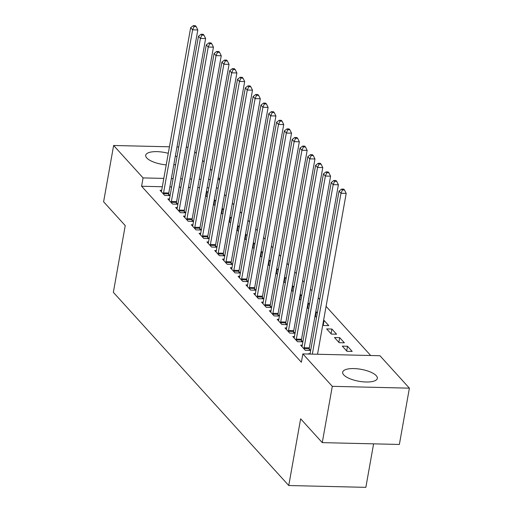 <?xml version="1.0" encoding="UTF-8"?>
<svg xmlns="http://www.w3.org/2000/svg" width="513" height="513" viewBox="0 0 513 513"><rect width="100%" height="100%" fill="white"/><g stroke="black" fill="none" stroke-linecap="round" stroke-linejoin="round"><path stroke-width="0.77" d="M343.736 374.907A17.596 6.066 -169.9 0 1 342.665 372.207A17.596 6.066 -169.9 0 1 357.42 368.809A17.596 6.066 -169.9 0 1 376.247 375.676A17.596 6.066 -169.9 0 1 377.318 378.376A17.596 6.066 -169.9 0 1 362.563 381.775A17.596 6.066 -169.9 0 1 343.736 374.907M166.218 164.891A17.596 6.066 -169.9 0 1 146.782 157.966A17.596 6.066 -169.9 0 1 145.711 155.266A17.596 6.066 -169.9 0 1 168.277 153.31M175.375 155.958A17.596 6.066 -169.9 0 1 176.985 156.875M370.7 355.509L326.076 306.357M319.746 299.393L318.265 297.758M311.942 290.788L310.455 289.159M304.132 282.188L302.644 280.553M296.322 273.589L294.84 271.954M288.511 264.984L287.03 263.349M280.701 256.385L279.219 254.749M272.89 247.779L271.409 246.15M265.086 239.18L263.599 237.545M257.276 230.581L255.788 228.945M249.465 221.975L247.978 220.34M241.655 213.376L240.174 211.741M233.845 204.77L232.363 203.135M226.034 196.171L224.553 194.536M379.953 355.727L409.393 388.161L332.296 386.334L302.856 353.906L379.953 355.727M332.296 386.334L322.267 442.629L399.37 444.457L409.393 388.161M373.599 443.848L365.852 487.35L288.748 485.529L113.354 292.333L125.236 225.611L103.607 201.782L113.629 145.487L169.437 146.801M194.799 151.79L196.287 153.425M202.609 160.389L204.091 162.025M210.42 168.995L211.901 170.624M218.23 177.594L219.711 179.229M347.506 346.249L342.299 346.128L346.987 351.29L352.194 351.411L347.506 346.249L346.673 350.943M302.253 345.178L300.624 345.14L305.312 350.302L310.519 350.424L309.256 349.032M331.892 329.045L326.678 328.923L331.366 334.085L336.573 334.207L331.892 329.045L331.052 333.739M286.632 327.98L285.004 327.942L289.691 333.097L294.898 333.226L293.635 331.828M315.437 316.54L316.271 311.846L315.758 311.833M316.271 311.846L317.323 313.007M316.63 316.899L315.745 316.88L315.008 316.066M271.011 310.775L269.383 310.737L274.07 315.899L279.284 316.021L278.014 314.629M299.816 299.336L300.65 294.642L300.137 294.629M300.65 294.642L301.708 295.802M301.009 299.701L300.131 299.675L299.387 298.861M255.397 293.571L253.768 293.532L258.449 298.694L263.663 298.816L262.399 297.425M284.196 282.131L285.036 277.437L284.523 277.424M285.036 277.437L286.087 278.597M285.395 282.496L284.51 282.477L283.766 281.656M239.776 276.366L238.147 276.327L242.835 281.49L248.042 281.611L246.779 280.22M268.575 264.926L269.415 260.232L268.902 260.219M269.415 260.232L270.466 261.393M269.774 265.292L268.889 265.272L268.145 264.451M224.155 259.161L222.527 259.123L227.214 264.285L232.421 264.407L231.158 263.015M252.96 247.721L253.794 243.027L253.281 243.015M253.794 243.027L254.852 244.188M254.153 248.087L253.268 248.068L252.531 247.247M208.541 241.956L206.912 241.918L211.593 247.08L216.807 247.202L215.543 245.81M237.339 230.517L238.173 225.823L237.666 225.816M238.173 225.823L239.231 226.99M238.539 230.882L237.654 230.863L236.91 230.048M192.92 224.758L191.291 224.72L195.979 229.875L201.186 230.004L199.923 228.606M221.719 213.318L222.559 208.624L222.046 208.611M222.559 208.624L223.61 209.785M222.918 213.677L222.033 213.658L221.289 212.844M177.299 207.553L175.67 207.515L180.358 212.677L185.565 212.799L184.302 211.407M206.104 196.113L206.938 191.42L206.425 191.407M206.938 191.42L207.989 192.58M207.297 196.479L206.412 196.453L205.675 195.639M161.685 190.349L160.056 190.31L164.737 195.472L169.95 195.594L168.687 194.203M218.14 188.066L216.371 188.021M208.836 187.841L207.066 187.803M199.531 187.623L197.768 187.578M190.233 187.405L188.463 187.36M180.929 187.181L179.159 187.142M171.624 186.963L169.861 186.924M162.326 186.745L141.588 186.251L301.368 362.249L302.856 353.906M169.489 198.948L167.86 198.909L172.548 204.071L177.761 204.193L176.491 202.802M213.915 204.713L214.748 200.019L214.235 200.006M214.748 200.019L215.8 201.179M215.107 205.078L214.222 205.059L213.485 204.238M185.11 216.153L183.481 216.114L188.168 221.276L193.375 221.398L192.112 220.006M229.529 221.917L230.369 217.223L229.856 217.211M230.369 217.223L231.421 218.384M230.728 222.283L229.843 222.264L229.099 221.443M200.73 233.357L199.102 233.319L203.789 238.481L208.996 238.603L207.733 237.211M245.15 239.122L245.984 234.428L245.477 234.415M245.984 234.428L247.042 235.589M246.343 239.488L245.464 239.462L244.72 238.648M216.345 250.562L214.723 250.524L219.404 255.686L224.617 255.807L223.354 254.416M260.771 256.327L261.604 251.633L261.091 251.62M261.604 251.633L262.656 252.794M261.963 256.692L261.079 256.667L260.341 255.852M231.966 267.767L230.337 267.728L235.025 272.884L240.231 273.012L238.968 271.621M276.385 273.525L277.225 268.831L276.712 268.825M277.225 268.831L278.277 269.998M277.584 273.891L276.699 273.871L275.956 273.057M247.587 284.965L245.958 284.927L250.645 290.089L255.852 290.217L254.589 288.819M292.006 290.73L292.84 286.036L292.333 286.023M292.84 286.036L293.898 287.197M293.205 291.095L292.32 291.076L291.576 290.262M263.207 302.17L261.579 302.131L266.26 307.293L271.473 307.415L270.21 306.024M307.627 307.935L308.46 303.241L307.947 303.228M308.46 303.241L309.512 304.401M308.82 308.3L307.935 308.281L307.197 307.46M278.822 319.375L277.193 319.336L281.881 324.498L287.088 324.62L285.824 323.228M323.241 325.139L324.081 320.445L323.568 320.433M324.081 320.445L328.762 325.608L323.556 325.486L322.812 324.665M294.443 336.579L292.814 336.541L297.502 341.703L302.708 341.825L301.445 340.433M339.696 337.65L334.489 337.528L339.176 342.684L344.383 342.812L339.696 337.65L338.862 342.344M310.064 353.784L308.435 353.746L308.704 354.047M355.265 355.143L350.379 355.028M176.972 146.981L178.742 147.026M186.277 147.199L188.04 147.244M141.588 186.251L143.076 177.915L113.629 145.487M322.267 442.629L300.637 418.807L288.748 485.529M175.619 164.558A17.596 6.066 -169.9 0 1 173.792 164.859M219.622 179.723L217.858 179.678M210.324 179.505L208.554 179.46M201.019 179.281L199.249 179.242M191.715 179.063L189.951 179.024M182.416 178.845L180.647 178.8M173.112 178.62L171.342 178.582M163.807 178.402L143.076 177.915M163.564 192.882L168.777 193.003L197.819 29.953L192.612 29.831L163.564 192.882A2.257 0.866 -88.6 0 0 163.487 193.722L163.474 194.081M194.068 26.509L196.152 26.561L195.37 25.701L193.292 25.65L194.068 26.509L192.612 29.831L190.656 27.676L161.614 190.733A2.257 0.866 -88.6 0 1 161.415 191.445L161.319 191.702M168.777 193.003A2.257 0.866 -88.6 0 0 168.694 193.843L168.655 195.562M197.819 29.953L196.152 26.561M193.292 25.65L190.656 27.676M171.374 201.481L176.587 201.609L205.63 38.552L200.416 38.43L171.374 201.481A2.257 0.866 -88.6 0 0 171.291 202.321L171.284 202.68M201.878 35.115L203.962 35.16L203.18 34.3L201.096 34.249L201.878 35.115L200.416 38.43L198.467 36.282L169.425 199.333A2.257 0.866 -88.6 0 1 169.226 200.051L169.13 200.301M176.587 201.609A2.257 0.866 -88.6 0 0 176.504 202.449L176.459 204.168M205.63 38.552L203.962 35.16M201.096 34.249L198.467 36.282M179.184 210.086L184.391 210.208L213.44 47.158L208.227 47.036L179.184 210.086A2.257 0.866 -88.6 0 0 179.101 210.926L179.095 211.279M209.689 43.714L211.773 43.765L210.99 42.906L208.906 42.855L209.689 43.714L208.227 47.036L206.277 44.881L177.235 207.932A2.257 0.866 -88.6 0 1 177.036 208.65L176.934 208.906M184.391 210.208A2.257 0.866 -88.6 0 0 184.314 211.048L184.27 212.767M213.44 47.158L211.773 43.765M208.906 42.855L206.277 44.881M186.995 218.685L192.202 218.807L221.25 55.757L216.037 55.635L186.995 218.685A2.257 0.866 -88.6 0 0 186.912 219.526L186.905 219.885M217.499 52.313L219.583 52.364L218.801 51.505L216.717 51.454L217.499 52.313L216.037 55.635L214.088 53.487L185.039 216.537A2.257 0.866 -88.6 0 1 184.847 217.249L184.744 217.506M192.202 218.807A2.257 0.866 -88.6 0 0 192.119 219.647L192.08 221.366M221.25 55.757L219.583 52.364M216.717 51.454L214.088 53.487M194.805 227.291L200.012 227.413L229.054 64.362L223.848 64.234L194.805 227.291A2.257 0.866 -88.6 0 0 194.722 228.131L194.716 228.484M225.31 60.919L227.394 60.964L226.611 60.104L224.527 60.059L225.31 60.919L223.848 64.234L221.898 62.086L192.85 225.136A2.257 0.866 -88.6 0 1 192.657 225.855L192.555 226.111M200.012 227.413A2.257 0.866 -88.6 0 0 199.929 228.253L199.89 229.971M229.054 64.362L227.394 60.964M224.527 60.059L221.898 62.086M202.616 235.89L207.823 236.012L236.865 72.961L231.658 72.84L202.616 235.89A2.257 0.866 -88.6 0 0 202.532 236.73L202.52 237.089M233.12 69.518L235.198 69.569L234.422 68.71L232.338 68.659L233.12 69.518L231.658 72.84L229.702 70.685L200.66 233.742A2.257 0.866 -88.6 0 1 200.468 234.454L200.365 234.71M207.823 236.012A2.257 0.866 -88.6 0 0 207.739 236.852L207.701 238.571M236.865 72.961L235.198 69.569M232.338 68.659L229.702 70.685M210.42 244.489L215.633 244.618L244.675 81.561L239.468 81.439L210.42 244.489A2.257 0.866 -88.6 0 0 210.343 245.329L210.33 245.689M240.924 78.123L243.008 78.168L242.232 77.309L240.148 77.258L240.924 78.123L239.468 81.439L237.513 79.291L208.47 242.341A2.257 0.866 -88.6 0 1 208.278 243.059L208.175 243.316M215.633 244.618A2.257 0.866 -88.6 0 0 215.55 245.458L215.511 247.176M244.675 81.561L243.008 78.168M240.148 77.258L237.513 79.291M218.23 253.095L223.444 253.217L252.486 90.166L247.279 90.044L218.23 253.095A2.257 0.866 -88.6 0 0 218.147 253.935L218.14 254.294M248.734 86.723L250.819 86.774L250.036 85.915L247.952 85.863L248.734 86.723L247.279 90.044L245.323 87.89L216.281 250.94A2.257 0.866 -88.6 0 1 216.082 251.659L215.986 251.915M223.444 253.217A2.257 0.866 -88.6 0 0 223.36 254.057L223.322 255.775M252.486 90.166L250.819 86.774M247.952 85.863L245.323 87.89M226.041 261.694L231.248 261.816L260.296 98.765L255.083 98.643L226.041 261.694A2.257 0.866 -88.6 0 0 225.957 262.534L225.951 262.893M256.545 95.322L258.629 95.373L257.847 94.514L255.763 94.463L256.545 95.322L255.083 98.643L253.133 96.495L224.091 259.546A2.257 0.866 -88.6 0 1 223.892 260.264L223.796 260.514M231.248 261.816A2.257 0.866 -88.6 0 0 231.171 262.662L231.126 264.375M260.296 98.765L258.629 95.373M255.763 94.463L253.133 96.495M233.851 270.3L239.058 270.422L268.107 107.371L262.893 107.243L233.851 270.3A2.257 0.866 -88.6 0 0 233.768 271.14L233.761 271.492M264.355 103.927L266.439 103.979L265.657 103.113L263.573 103.068L264.355 103.927L262.893 107.243L260.944 105.094L231.895 268.145A2.257 0.866 -88.6 0 1 231.703 268.863L231.6 269.12M239.058 270.422A2.257 0.866 -88.6 0 0 238.981 271.262L238.936 272.98M268.107 107.371L266.439 103.979M263.573 103.068L260.944 105.094M241.661 278.899L246.868 279.021L275.911 115.97L270.704 115.848L241.661 278.899A2.257 0.866 -88.6 0 0 241.578 279.739L241.572 280.098M272.166 112.527L274.25 112.578L273.467 111.719L271.383 111.667L272.166 112.527L270.704 115.848L268.754 113.694L239.706 276.751A2.257 0.866 -88.6 0 1 239.513 277.462L239.411 277.719M246.868 279.021A2.257 0.866 -88.6 0 0 246.785 279.861L246.747 281.579M275.911 115.97L274.25 112.578M271.383 111.667L268.754 113.694M249.472 287.498L254.679 287.626L283.721 124.569L278.514 124.447L249.472 287.498A2.257 0.866 -88.6 0 0 249.389 288.344L249.382 288.697M279.976 121.132L282.06 121.177L281.278 120.318L279.194 120.273L279.976 121.132L278.514 124.447L276.558 122.299L247.516 285.35A2.257 0.866 -88.6 0 1 247.324 286.068L247.221 286.325M254.679 287.626A2.257 0.866 -88.6 0 0 254.595 288.466L254.557 290.185M283.721 124.569L282.06 121.177M279.194 120.273L276.558 122.299M257.276 296.104L262.489 296.225L291.531 133.175L286.325 133.053L257.276 296.104A2.257 0.866 -88.6 0 0 257.199 296.944L257.186 297.303M287.78 129.731L289.864 129.783L289.088 128.923L287.004 128.872L287.78 129.731L286.325 133.053L284.369 130.898L255.327 293.955A2.257 0.866 -88.6 0 1 255.134 294.667L255.032 294.924M262.489 296.225A2.257 0.866 -88.6 0 0 262.406 297.065L262.367 298.784M291.531 133.175L289.864 129.783M287.004 128.872L284.369 130.898M265.086 304.703L270.3 304.831L299.342 141.774L294.135 141.652L265.086 304.703A2.257 0.866 -88.6 0 0 265.009 305.543L264.997 305.902M295.591 138.337L297.675 138.382L296.892 137.522L294.808 137.471L295.591 138.337L294.135 141.652L292.179 139.504L263.137 302.555A2.257 0.866 -88.6 0 1 262.938 303.273L262.842 303.523M270.3 304.831A2.257 0.866 -88.6 0 0 270.216 305.671L270.178 307.39M299.342 141.774L297.675 138.382M294.808 137.471L292.179 139.504M272.897 313.308L278.11 313.43L307.152 150.38L301.939 150.258L272.897 313.308A2.257 0.866 -88.6 0 0 272.813 314.148L272.807 314.501M303.401 146.936L305.485 146.987L304.703 146.128L302.619 146.077L303.401 146.936L301.939 150.258L299.99 148.103L270.947 311.154A2.257 0.866 -88.6 0 1 270.749 311.872L270.652 312.128M278.11 313.43A2.257 0.866 -88.6 0 0 278.027 314.27L277.982 315.989M307.152 150.38L305.485 146.987M302.619 146.077L299.99 148.103M280.707 321.907L285.914 322.029L314.963 158.979L309.749 158.857L280.707 321.907A2.257 0.866 -88.6 0 0 280.624 322.748L280.617 323.107M311.211 155.535L313.296 155.586L312.513 154.727L310.429 154.676L311.211 155.535L309.749 158.857L307.8 156.709L278.758 319.759A2.257 0.866 -88.6 0 1 278.559 320.471L278.456 320.728M285.914 322.029A2.257 0.866 -88.6 0 0 285.837 322.869L285.792 324.588M314.963 158.979L313.296 155.586M310.429 154.676L307.8 156.709M288.518 330.513L293.725 330.635L322.773 167.584L317.56 167.456L288.518 330.513A2.257 0.866 -88.6 0 0 288.434 331.353L288.428 331.706M319.022 164.141L321.106 164.186L320.324 163.326L318.24 163.281L319.022 164.141L317.56 167.456L315.61 165.308L286.562 328.358A2.257 0.866 -88.6 0 1 286.369 329.077L286.267 329.333M293.725 330.635A2.257 0.866 -88.6 0 0 293.641 331.475L293.603 333.194M322.773 167.584L321.106 164.186M318.24 163.281L315.61 165.308M296.328 339.112L301.535 339.234L330.577 176.183L325.37 176.062L296.328 339.112A2.257 0.866 -88.6 0 0 296.245 339.952L296.238 340.311M326.832 172.74L328.916 172.791L328.134 171.932L326.05 171.881L326.832 172.74L325.37 176.062L323.421 173.907L294.372 336.964A2.257 0.866 -88.6 0 1 294.18 337.676L294.077 337.932M301.535 339.234A2.257 0.866 -88.6 0 0 301.452 340.074L301.413 341.793M330.577 176.183L328.916 172.791M326.05 171.881L323.421 173.907M304.138 347.711L309.345 347.84L338.388 184.783L333.181 184.661L304.138 347.711A2.257 0.866 -88.6 0 0 304.055 348.551L304.042 348.911M334.643 181.346L336.72 181.39L335.944 180.531L333.86 180.48L334.643 181.346L333.181 184.661L331.225 182.513L302.183 345.563A2.257 0.866 -88.6 0 1 301.99 346.281L301.888 346.538M309.345 347.84A2.257 0.866 -88.6 0 0 309.262 348.68L309.224 350.398M338.388 184.783L336.72 181.39M333.86 180.48L331.225 182.513M317.541 354.252L346.198 193.388L340.991 193.266L312.334 354.13M342.447 189.945L344.531 189.996L343.755 189.137L341.671 189.085L342.447 189.945L340.991 193.266L339.035 191.112L310.006 354.073M346.198 193.388L344.531 189.996M341.671 189.085L339.035 191.112M163.487 193.722L168.694 193.843M171.291 202.321L176.504 202.449M179.101 210.926L184.314 211.048M186.912 219.526L192.119 219.647M194.722 228.131L199.929 228.253M202.532 236.73L207.739 236.852M210.343 245.329L215.55 245.458M218.147 253.935L223.36 254.057M225.957 262.534L231.171 262.662M233.768 271.14L238.981 271.262M241.578 279.739L246.785 279.861M249.389 288.344L254.595 288.466M257.199 296.944L262.406 297.065M265.009 305.543L270.216 305.671M272.813 314.148L278.027 314.27M280.624 322.748L285.837 322.869M288.434 331.353L293.641 331.475M296.245 339.952L301.452 340.074M304.055 348.551L309.262 348.68"/></g></svg>
